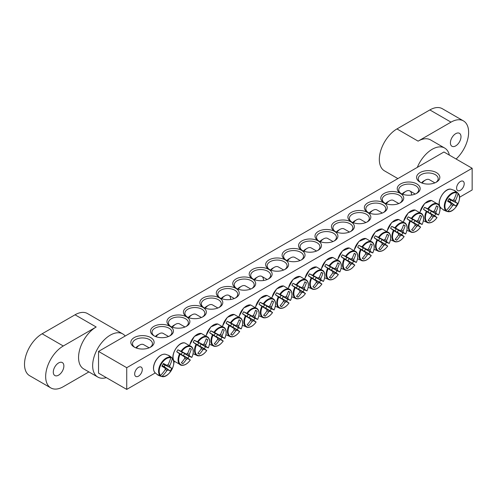 <?xml version="1.0" encoding="UTF-8"?>
<svg xmlns="http://www.w3.org/2000/svg" width="497" height="497" viewBox="0 0 497 497"><rect width="100%" height="100%" fill="white"/><g stroke="black" fill="none" stroke-linecap="round" stroke-linejoin="round"><path stroke-width="0.75" d="M154.437 336.059A9.971 5.753 180 0 1 152.007 332.294A9.971 5.753 180 0 1 158.158 326.976A9.971 5.753 180 0 1 169.023 328.225A9.971 5.753 180 0 1 171.943 332.294A9.971 5.753 180 0 1 169.514 336.059M472.15 168.272L443.951 151.995L98.53 351.422L126.729 367.699L472.15 168.272L472.15 189.978L459.532 197.266M440.976 207.982L440.031 208.523M174.739 361.686L173.795 362.232M155.238 372.949L126.729 389.406L98.53 373.129L98.53 351.422M170.08 326.392A11.462 6.616 0 0 0 153.871 326.392A11.462 6.616 0 0 0 153.871 335.755A11.462 6.616 0 0 0 170.08 335.755A11.462 6.616 0 0 0 170.08 326.392M186.53 316.893A11.462 6.616 0 0 0 170.316 316.893A11.462 6.616 0 0 0 170.316 326.256A11.462 6.616 0 0 0 186.53 326.256A11.462 6.616 0 0 0 186.53 316.893M219.425 297.902A11.462 6.616 0 0 0 203.217 297.902A11.462 6.616 0 0 0 203.217 307.264A11.462 6.616 0 0 0 219.425 307.264A11.462 6.616 0 0 0 219.425 297.902M252.327 278.91A11.462 6.616 0 0 0 236.112 278.91A11.462 6.616 0 0 0 236.112 288.266A11.462 6.616 0 0 0 252.327 288.266A11.462 6.616 0 0 0 252.327 278.91M285.222 259.912A11.462 6.616 0 0 0 269.007 259.912A11.462 6.616 0 0 0 269.007 269.275A11.462 6.616 0 0 0 285.222 269.275A11.462 6.616 0 0 0 285.222 259.912M384.15 202.801A11.462 6.616 0 0 0 400.365 202.801A11.462 6.616 0 0 0 400.365 193.439A11.462 6.616 0 0 0 384.15 193.439A11.462 6.616 0 0 0 384.15 202.801L384.15 202.801M351.255 221.792A11.462 6.616 0 0 0 367.463 221.792A11.462 6.616 0 0 0 367.463 212.43A11.462 6.616 0 0 0 351.255 212.43A11.462 6.616 0 0 0 351.255 221.792L351.255 221.792M318.353 240.784A11.462 6.616 0 0 0 334.568 240.784A11.462 6.616 0 0 0 334.568 231.428A11.462 6.616 0 0 0 318.353 231.428A11.462 6.616 0 0 0 318.353 240.784L318.353 240.784M285.458 259.782A11.462 6.616 0 0 0 301.673 259.782A11.462 6.616 0 0 0 301.673 250.42A11.462 6.616 0 0 0 285.458 250.42A11.462 6.616 0 0 0 285.458 259.782L285.458 259.782M419.984 182.113A11.63 6.716 0 0 0 436.434 182.113A11.63 6.716 0 0 0 436.434 172.614A11.63 6.716 0 0 0 419.984 172.614A11.63 6.716 0 0 0 419.984 182.113L419.984 182.113M134.246 347.08A11.63 6.716 0 0 0 150.697 347.08A11.63 6.716 0 0 0 150.697 337.581A11.63 6.716 0 0 0 134.246 337.581A11.63 6.716 0 0 0 134.246 347.08L134.246 347.08M301.909 250.283A11.462 6.616 0 0 0 318.117 250.283A11.462 6.616 0 0 0 318.117 240.921A11.462 6.616 0 0 0 301.909 240.921A11.462 6.616 0 0 0 301.909 250.283L301.909 250.283M334.804 231.291A11.462 6.616 0 0 0 351.019 231.291A11.462 6.616 0 0 0 351.019 221.929A11.462 6.616 0 0 0 334.804 221.929A11.462 6.616 0 0 0 334.804 231.291L334.804 231.291M367.699 212.294A11.462 6.616 0 0 0 383.914 212.294A11.462 6.616 0 0 0 383.914 202.938A11.462 6.616 0 0 0 367.699 202.938A11.462 6.616 0 0 0 367.699 212.294L367.699 212.294M400.601 193.302A11.462 6.616 0 0 0 416.809 193.302A11.462 6.616 0 0 0 416.809 183.94A11.462 6.616 0 0 0 400.601 183.94A11.462 6.616 0 0 0 400.601 193.302L400.601 193.302M268.771 269.411A11.462 6.616 0 0 0 252.563 269.411A11.462 6.616 0 0 0 252.563 278.774A11.462 6.616 0 0 0 268.771 278.774A11.462 6.616 0 0 0 268.771 269.411M235.876 288.403A11.462 6.616 0 0 0 219.662 288.403A11.462 6.616 0 0 0 219.662 297.765A11.462 6.616 0 0 0 235.876 297.765A11.462 6.616 0 0 0 235.876 288.403M202.981 307.401A11.462 6.616 0 0 0 186.766 307.401A11.462 6.616 0 0 0 186.766 316.757A11.462 6.616 0 0 0 202.981 316.757A11.462 6.616 0 0 0 202.981 307.401M170.881 326.56A9.971 5.753 180 0 1 168.452 322.795A9.971 5.753 180 0 1 174.609 317.477A9.971 5.753 180 0 1 185.474 318.726A9.971 5.753 180 0 1 188.394 322.795A9.971 5.753 180 0 1 185.965 326.56M187.332 317.061A9.971 5.753 180 0 1 184.903 313.296A9.971 5.753 180 0 1 191.059 307.978A9.971 5.753 180 0 1 201.925 309.227A9.971 5.753 180 0 1 204.845 313.296A9.971 5.753 180 0 1 202.416 317.061M203.782 307.568A9.971 5.753 180 0 1 201.353 303.804A9.971 5.753 180 0 1 207.504 298.486A9.971 5.753 180 0 1 218.369 299.734A9.971 5.753 180 0 1 221.289 303.804A9.971 5.753 180 0 1 218.86 307.568M220.227 298.07A9.971 5.753 180 0 1 217.798 294.305A9.971 5.753 180 0 1 223.954 288.987A9.971 5.753 180 0 1 234.82 290.236A9.971 5.753 180 0 1 237.74 294.305A9.971 5.753 180 0 1 235.311 298.07M236.678 288.577A9.971 5.753 180 0 1 234.249 284.812A9.971 5.753 180 0 1 240.405 279.494A9.971 5.753 180 0 1 251.271 280.737A9.971 5.753 180 0 1 254.191 284.812A9.971 5.753 180 0 1 251.762 288.577M253.128 279.078A9.971 5.753 180 0 1 250.699 275.313A9.971 5.753 180 0 1 256.85 269.995A9.971 5.753 180 0 1 267.715 271.244A9.971 5.753 180 0 1 270.635 275.313A9.971 5.753 180 0 1 268.206 279.078M269.573 269.579A9.971 5.753 180 0 1 267.144 265.814A9.971 5.753 180 0 1 273.3 260.496A9.971 5.753 180 0 1 284.166 261.745A9.971 5.753 180 0 1 287.086 265.814A9.971 5.753 180 0 1 284.657 269.579M401.166 193.606A9.971 5.753 180 0 1 398.737 189.842A9.971 5.753 180 0 1 408.708 184.089A9.971 5.753 180 0 1 418.673 189.842A9.971 5.753 180 0 1 416.244 193.606M384.715 203.105A9.971 5.753 180 0 1 382.286 199.34A9.971 5.753 180 0 1 392.257 193.588A9.971 5.753 180 0 1 402.228 199.34A9.971 5.753 180 0 1 399.799 203.105M368.265 212.604A9.971 5.753 180 0 1 365.835 208.839A9.971 5.753 180 0 1 375.807 203.08A9.971 5.753 180 0 1 385.778 208.839A9.971 5.753 180 0 1 383.349 212.604M351.82 222.097A9.971 5.753 180 0 1 349.391 218.332A9.971 5.753 180 0 1 359.362 212.579A9.971 5.753 180 0 1 369.327 218.332A9.971 5.753 180 0 1 366.898 222.097M335.369 231.596A9.971 5.753 180 0 1 332.94 227.831A9.971 5.753 180 0 1 342.911 222.072A9.971 5.753 180 0 1 352.882 227.831A9.971 5.753 180 0 1 350.453 231.596M318.919 241.088A9.971 5.753 180 0 1 316.49 237.324A9.971 5.753 180 0 1 326.461 231.571A9.971 5.753 180 0 1 336.432 237.324A9.971 5.753 180 0 1 334.003 241.088M302.474 250.587A9.971 5.753 180 0 1 300.045 246.823A9.971 5.753 180 0 1 310.016 241.07A9.971 5.753 180 0 1 319.981 246.823A9.971 5.753 180 0 1 317.552 250.587M456.594 188.108A5.386 3.112 -60 0 1 458.942 182.691A5.386 3.112 -60 0 1 463.092 181.243A5.386 3.112 -60 0 1 463.092 187.462A5.386 3.112 -60 0 1 457.706 190.575A5.386 3.112 -60 0 1 456.594 188.108M134.668 373.968A5.386 3.112 -60 0 1 137.017 368.55A5.386 3.112 -60 0 1 141.173 367.103A5.386 3.112 -60 0 1 141.173 373.328A5.386 3.112 -60 0 1 135.787 376.434A5.386 3.112 -60 0 1 134.668 373.968M286.023 260.086A9.971 5.753 180 0 1 283.594 256.322A9.971 5.753 180 0 1 293.565 250.563A9.971 5.753 180 0 1 303.537 256.322A9.971 5.753 180 0 1 301.107 260.086M134.88 347.422A9.971 5.753 180 0 1 132.5 343.688A9.971 5.753 180 0 1 142.471 337.935A9.971 5.753 180 0 1 152.442 343.688A9.971 5.753 180 0 1 150.063 347.422M420.617 182.449A9.971 5.753 180 0 1 418.238 178.721A9.971 5.753 180 0 1 428.209 172.962A9.971 5.753 180 0 1 438.18 178.721A9.971 5.753 180 0 1 435.801 182.449M126.729 367.699L126.729 389.406M444.113 210.281A11.214 6.473 -60 0 1 443.517 210.001A11.214 6.473 -60 0 1 443.43 209.945A11.214 6.473 -60 0 1 442.976 209.622L445.834 210.647L446.356 210.436A10.282 5.939 -60 0 1 447.058 199.098A10.282 5.939 -60 0 1 456.526 192.817L456.445 192.264L454.128 190.301A11.214 6.473 -60 0 1 454.637 190.531A11.214 6.473 -60 0 1 455.271 190.96L457.097 192.277L458.041 193.7A10.282 5.939 -60 0 1 457.339 205.037A10.282 5.939 -60 0 1 447.872 211.312L446.169 211.206L444.163 210.194M446.356 210.436A33.206 25.341 -60 0 0 450.984 204.658A3.293 1.901 -60 0 1 450.984 203.267A33.206 1.671 -145.9 0 1 447.598 201.217A32.765 24.999 -60 0 0 449.158 198.508A33.206 1.671 25.9 0 1 452.63 200.415A3.293 1.901 -60 0 1 453.836 199.719A33.206 25.341 -60 0 0 456.526 192.817M458.041 193.7A33.206 28.683 120 0 1 455.488 200.67A3.293 1.901 -60 0 1 455.488 202.062A33.206 1.671 25.9 0 1 457.538 203.341A32.765 28.298 120 0 1 455.973 206.05A33.206 1.671 -145.9 0 1 453.836 204.913A3.293 1.901 -60 0 1 452.63 205.609A33.206 28.683 120 0 1 447.872 211.312M453.37 199.9L455.488 200.67M422.17 183.101A7.977 4.603 -60 0 1 425.389 180.076A7.977 4.603 -60 0 1 429.377 179.684L434.887 182.859M425.389 180.076L423.506 181.163A5.318 3.069 120 0 0 421.586 182.884M447.921 200.689L453.836 204.913M452.63 205.609L450.909 204.168M450.984 203.267L447.803 200.881M455.488 202.062L448.866 199.048M448.977 198.85L452.63 200.415M457.538 203.341L448.803 199.16M455.973 206.05L449.94 201.707L450.76 200.291M447.983 200.577L449.94 201.707M168.396 355.268A11.214 6.473 -60 0 1 168.899 355.498A11.214 6.473 -60 0 1 168.992 355.548A11.214 6.473 -60 0 1 169.533 355.927L171.359 357.244L172.304 358.666A10.282 5.939 -60 0 1 171.602 370.004A10.282 5.939 -60 0 1 162.134 376.279L160.432 376.173L158.375 375.247A11.214 6.473 -60 0 1 157.692 374.918A11.214 6.473 -60 0 1 157.238 374.589L160.096 375.614L160.618 375.403A10.282 5.939 -60 0 1 161.32 364.065A10.282 5.939 -60 0 1 170.788 357.79L170.707 357.231L168.396 355.268M172.304 358.666A33.206 28.683 120 0 1 169.75 365.637A3.293 1.901 -60 0 1 169.75 367.028A33.206 1.671 25.9 0 1 171.8 368.308A32.765 28.298 120 0 1 170.235 371.023A33.206 1.671 -145.9 0 1 168.104 369.886A3.293 1.901 -60 0 1 166.899 370.582A33.206 28.683 120 0 1 162.134 376.279M166.899 370.582L165.172 369.134M160.618 375.403A33.206 25.341 -60 0 0 165.246 369.631A3.293 1.901 -60 0 1 165.246 368.24A33.206 1.671 -145.9 0 1 161.86 366.183A32.765 24.999 -60 0 0 163.42 363.475A33.206 1.671 25.9 0 1 166.899 365.382A3.293 1.901 -60 0 1 168.104 364.686A33.206 25.341 -60 0 0 170.788 357.79M136.433 348.068A7.977 4.603 -60 0 1 139.651 345.042A7.977 4.603 -60 0 1 143.639 344.651L149.15 347.832M139.651 345.042L137.775 346.129A5.318 3.069 120 0 0 135.849 347.85M163.24 363.823L166.899 365.382M167.638 364.873L169.75 365.637M169.75 367.028L163.128 364.015M165.246 368.24L162.065 365.848M162.184 365.662L168.104 369.886M171.8 368.308L163.066 364.133M170.235 371.023L164.209 366.68L165.023 365.258M162.252 365.55L164.209 366.68M308.333 275.792A11.214 6.473 -60 0 1 308.873 274.791A11.214 6.473 -60 0 1 309.469 273.822L313.228 275.549A10.282 5.939 -60 0 1 322.696 270.896A10.282 5.939 -60 0 1 323.398 281.42L320.627 280.258A11.214 6.473 -60 0 1 319.484 282.234L321.882 284.054A10.282 5.939 -60 0 1 312.414 288.707A10.282 5.939 -60 0 1 311.712 278.183L308.333 275.792L312.93 278.444A2.268 1.311 -60 0 1 314.067 276.475L317.987 278.152A3.293 1.901 -60 0 1 319.192 277.456A33.206 25.341 -60 0 0 321.329 272.306A32.765 1.646 25.9 0 1 322.895 273.213A33.206 28.683 120 0 1 320.845 278.407A3.293 1.901 -60 0 1 320.845 279.799A33.206 1.671 25.9 0 1 323.398 281.42L323.28 281.401M320.845 279.799L316.03 277.606A2.268 1.311 -60 0 1 314.887 279.581L319.484 282.234M320.627 280.258L316.03 277.606M313.228 275.549A33.206 1.671 25.9 0 1 317.987 278.152M321.801 283.961L321.882 284.054A33.206 1.671 -145.9 0 1 319.192 282.65A3.293 1.901 -60 0 1 317.987 283.346A33.206 28.683 120 0 1 314.514 287.72A32.765 1.646 -145.9 0 1 312.948 286.819A33.206 25.341 -60 0 0 316.34 282.395A3.293 1.901 -60 0 1 316.34 281.004A33.206 1.671 -145.9 0 1 311.712 278.183M314.887 279.581L319.192 282.65M287.589 260.751A7.977 4.603 -60 0 1 290.745 257.813A7.977 4.603 -60 0 1 294.733 257.415L300.12 260.527M290.745 257.813L288.863 258.9A5.318 3.069 120 0 0 287.011 260.534M316.34 281.004L312.93 278.444M317.987 283.346L316.266 281.905M318.726 277.637L320.845 278.407M314.514 287.72L313.073 286.682M322.895 273.213L321.267 272.48M314.067 276.475L309.469 273.822M324.777 266.293A11.214 6.473 -60 0 1 325.318 265.292A11.214 6.473 -60 0 1 325.92 264.323L329.679 266.057A10.282 5.939 -60 0 1 339.147 261.403A10.282 5.939 -60 0 1 339.849 271.927L337.072 270.766A11.214 6.473 -60 0 1 335.935 272.735L338.327 274.555A10.282 5.939 -60 0 1 328.859 279.208A10.282 5.939 -60 0 1 328.157 268.684L324.777 266.293L329.374 268.952A2.268 1.311 -60 0 1 330.517 266.976L334.438 268.653A3.293 1.901 -60 0 1 335.643 267.958A33.206 25.341 -60 0 0 337.774 262.814A32.765 1.646 25.9 0 1 339.339 263.714A33.206 28.683 120 0 1 337.289 268.908A3.293 1.901 -60 0 1 337.289 270.3A33.206 1.671 25.9 0 1 339.849 271.927L339.731 271.902M337.289 270.3L332.474 268.113A2.268 1.311 -60 0 1 331.337 270.082L335.935 272.735M337.072 270.766L332.474 268.113M329.679 266.057A33.206 1.671 25.9 0 1 334.438 268.653M338.252 274.468L338.327 274.555A33.206 1.671 -145.9 0 1 335.643 273.157A3.293 1.901 -60 0 1 334.438 273.853A33.206 28.683 120 0 1 330.965 278.227A32.765 1.646 -145.9 0 1 329.399 277.32A33.206 25.341 -60 0 0 332.791 272.903A3.293 1.901 -60 0 1 332.791 271.505A33.206 1.671 -145.9 0 1 328.157 268.684M331.337 270.082L335.643 273.157M304.04 251.252A7.977 4.603 -60 0 1 307.196 248.314A7.977 4.603 -60 0 1 311.184 247.922L316.57 251.035M307.196 248.314L305.313 249.401A5.318 3.069 120 0 0 303.462 251.035M332.791 271.505L329.374 268.952M334.438 273.853L332.717 272.406M335.177 268.144L337.289 268.908M330.965 278.227L329.517 277.183M339.339 263.714L337.718 262.988M330.517 266.976L325.92 264.323M341.228 256.8A11.214 6.473 -60 0 1 341.768 255.793A11.214 6.473 -60 0 1 342.365 254.831L346.123 256.558A10.282 5.939 -60 0 1 355.591 251.904A10.282 5.939 -60 0 1 356.293 262.428L353.522 261.267A11.214 6.473 -60 0 1 352.385 263.236L354.777 265.063A10.282 5.939 -60 0 1 345.309 269.716A10.282 5.939 -60 0 1 344.607 259.192L341.228 256.8L345.825 259.453A2.268 1.311 -60 0 1 346.962 257.483L350.888 259.161A3.293 1.901 -60 0 1 352.093 258.465A33.206 25.341 -60 0 0 354.224 253.315A32.765 1.646 25.9 0 1 355.79 254.222A33.206 28.683 120 0 1 353.74 259.415A3.293 1.901 -60 0 1 353.74 260.807A33.206 1.671 25.9 0 1 356.293 262.428L356.181 262.41M353.74 260.807L348.925 258.614A2.268 1.311 -60 0 1 347.788 260.583L352.385 263.236M353.522 261.267L348.925 258.614M346.123 256.558A33.206 1.671 25.9 0 1 350.888 259.161M354.703 264.969L354.777 265.063A33.206 1.671 -145.9 0 1 352.093 263.658A3.293 1.901 -60 0 1 350.888 264.354A33.206 28.683 120 0 1 347.415 268.728A32.765 1.646 -145.9 0 1 345.85 267.827A33.206 25.341 -60 0 0 349.242 263.404A3.293 1.901 -60 0 1 349.242 262.012A33.206 1.671 -145.9 0 1 344.607 259.192M347.788 260.583L352.093 263.658M320.484 241.753A7.977 4.603 -60 0 1 323.64 238.821A7.977 4.603 -60 0 1 327.629 238.423L333.021 241.536M323.64 238.821L321.764 239.902A5.318 3.069 120 0 0 319.913 241.536M349.242 262.012L345.825 259.453M350.888 264.354L349.161 262.907M351.627 258.645L353.74 259.415M347.415 268.728L345.968 267.69M355.79 254.222L354.168 253.489M346.962 257.483L342.365 254.831M357.678 247.301A11.214 6.473 -60 0 1 358.219 246.301A11.214 6.473 -60 0 1 358.815 245.332L362.574 247.059A10.282 5.939 -60 0 1 372.042 242.406A10.282 5.939 -60 0 1 372.744 252.936L369.973 251.774A11.214 6.473 -60 0 1 368.83 253.743L371.228 255.564A10.282 5.939 -60 0 1 361.76 260.217A10.282 5.939 -60 0 1 361.058 249.693L357.678 247.301L362.276 249.954A2.268 1.311 -60 0 1 363.413 247.984L367.333 249.662A3.293 1.901 -60 0 1 368.538 248.966A33.206 25.341 -60 0 0 370.675 243.822A32.765 1.646 25.9 0 1 372.241 244.723A33.206 28.683 120 0 1 370.19 249.916A3.293 1.901 -60 0 1 370.19 251.308A33.206 1.671 25.9 0 1 372.744 252.936L372.626 252.911M370.19 251.308L365.376 249.115A2.268 1.311 -60 0 1 364.233 251.091L368.83 253.743M369.973 251.774L365.376 249.115M362.574 247.059A33.206 1.671 25.9 0 1 367.333 249.662M371.147 255.477L371.228 255.564A33.206 1.671 -145.9 0 1 368.538 254.16A3.293 1.901 -60 0 1 367.333 254.855A33.206 28.683 120 0 1 363.86 259.229A32.765 1.646 -145.9 0 1 362.294 258.328A33.206 25.341 -60 0 0 365.686 253.905A3.293 1.901 -60 0 1 365.686 252.513A33.206 1.671 -145.9 0 1 361.058 249.693M364.233 251.091L368.538 254.16M336.935 232.261A7.977 4.603 -60 0 1 340.091 229.322A7.977 4.603 -60 0 1 344.079 228.931L349.466 232.037M340.091 229.322L338.208 230.409A5.318 3.069 120 0 0 336.357 232.043M365.686 252.513L362.276 249.954M367.333 254.855L365.612 253.414M368.072 249.146L370.19 249.916M363.86 259.229L362.419 258.192M372.241 244.723L370.613 243.99M363.413 247.984L358.815 245.332M374.129 237.808A11.214 6.473 -60 0 1 374.663 236.802A11.214 6.473 -60 0 1 375.266 235.833L379.025 237.566A10.282 5.939 -60 0 1 388.492 232.913A10.282 5.939 -60 0 1 389.194 243.437L386.417 242.275A11.214 6.473 -60 0 1 385.281 244.244L387.672 246.065A10.282 5.939 -60 0 1 378.205 250.724A10.282 5.939 -60 0 1 377.503 240.194L374.129 237.808L378.72 240.461A2.268 1.311 -60 0 1 379.863 238.485L383.783 240.163A3.293 1.901 -60 0 1 384.989 239.467A33.206 25.341 -60 0 0 387.12 234.323A32.765 1.646 25.9 0 1 388.685 235.224A33.206 28.683 120 0 1 386.635 240.418A3.293 1.901 -60 0 1 386.635 241.815A33.206 1.671 25.9 0 1 389.194 243.437L389.076 243.412M386.635 241.815L381.82 239.622A2.268 1.311 -60 0 1 380.683 241.592L385.281 244.244M386.417 242.275L381.82 239.622M379.025 237.566A33.206 1.671 25.9 0 1 383.783 240.163M387.598 245.978L387.672 246.065A33.206 1.671 -145.9 0 1 384.989 244.667A3.293 1.901 -60 0 1 383.783 245.363A33.206 28.683 120 0 1 380.311 249.736A32.765 1.646 -145.9 0 1 378.745 248.829A33.206 25.341 -60 0 0 382.137 244.412A3.293 1.901 -60 0 1 382.137 243.021A33.206 1.671 -145.9 0 1 377.503 240.194M380.683 241.592L384.989 244.667M353.386 222.762A7.977 4.603 -60 0 1 356.542 219.823A7.977 4.603 -60 0 1 360.53 219.432L365.916 222.544M356.542 219.823L354.659 220.91A5.318 3.069 120 0 0 352.808 222.544M382.137 243.021L378.72 240.461M383.783 245.363L382.063 243.915M384.523 239.653L386.635 240.418M380.311 249.736L378.863 248.693M388.685 235.224L387.064 234.497M379.863 238.485L375.266 235.833M390.574 228.309A11.214 6.473 -60 0 1 391.114 227.309A11.214 6.473 -60 0 1 391.711 226.34L395.469 228.067A10.282 5.939 -60 0 1 404.937 223.414A10.282 5.939 -60 0 1 405.639 233.938L402.868 232.776A11.214 6.473 -60 0 1 401.731 234.752L404.123 236.572A10.282 5.939 -60 0 1 394.655 241.225A10.282 5.939 -60 0 1 393.953 230.701L390.574 228.309L395.171 230.962A2.268 1.311 -60 0 1 396.308 228.993L400.234 230.67A3.293 1.901 -60 0 1 401.439 229.974A33.206 25.341 -60 0 0 403.57 224.824A32.765 1.646 25.9 0 1 405.136 225.731A33.206 28.683 120 0 1 403.086 230.925A3.293 1.901 -60 0 1 403.086 232.316A33.206 1.671 25.9 0 1 405.639 233.938L405.527 233.919M403.086 232.316L398.271 230.123A2.268 1.311 -60 0 1 397.134 232.093L401.731 234.752M402.868 232.776L398.271 230.123M395.469 228.067A33.206 1.671 25.9 0 1 400.234 230.67M404.049 236.479L404.123 236.572A33.206 1.671 -145.9 0 1 401.439 235.168A3.293 1.901 -60 0 1 400.234 235.864A33.206 28.683 120 0 1 396.761 240.237A32.765 1.646 -145.9 0 1 395.196 239.337A33.206 25.341 -60 0 0 398.588 234.913A3.293 1.901 -60 0 1 398.588 233.522A33.206 1.671 -145.9 0 1 393.953 230.701M397.134 232.093L401.439 235.168M369.83 213.263A7.977 4.603 -60 0 1 372.986 210.33A7.977 4.603 -60 0 1 376.974 209.933L382.367 213.045M372.986 210.33L371.11 211.418A5.318 3.069 120 0 0 369.259 213.045M398.588 233.522L395.171 230.962M400.234 235.864L398.507 234.416M400.973 230.154L403.086 230.925M396.761 240.237L395.314 239.2M405.136 225.731L403.514 224.998M396.308 228.993L391.711 226.34M407.024 218.81A11.214 6.473 -60 0 1 407.565 217.81A11.214 6.473 -60 0 1 408.161 216.841L411.92 218.574A10.282 5.939 -60 0 1 421.388 213.915A10.282 5.939 -60 0 1 422.09 224.445L419.319 223.283A11.214 6.473 -60 0 1 418.176 225.253L420.574 227.073A10.282 5.939 -60 0 1 411.106 231.726A10.282 5.939 -60 0 1 410.404 221.202L407.024 218.81L411.622 221.469A2.268 1.311 -60 0 1 412.758 219.494L416.679 221.171A3.293 1.901 -60 0 1 417.884 220.475A33.206 25.341 -60 0 0 420.021 215.331A32.765 1.646 25.9 0 1 421.586 216.232A33.206 28.683 120 0 1 419.536 221.426A3.293 1.901 -60 0 1 419.536 222.818A33.206 1.671 25.9 0 1 422.09 224.445L421.972 224.42M419.536 222.818L414.722 220.631A2.268 1.311 -60 0 1 413.585 222.6L418.176 225.253M419.319 223.283L414.722 220.631M411.92 218.574A33.206 1.671 25.9 0 1 416.679 221.171M420.493 226.986L420.574 227.073A33.206 1.671 -145.9 0 1 417.884 225.675A3.293 1.901 -60 0 1 416.679 226.371A33.206 28.683 120 0 1 413.206 230.738A32.765 1.646 -145.9 0 1 411.64 229.838A33.206 25.341 -60 0 0 415.032 225.414A3.293 1.901 -60 0 1 415.032 224.023A33.206 1.671 -145.9 0 1 410.404 221.202M413.585 222.6L417.884 225.675M386.281 203.77A7.977 4.603 -60 0 1 389.437 200.831A7.977 4.603 -60 0 1 393.425 200.44L398.811 203.546M389.437 200.831L387.554 201.919A5.318 3.069 120 0 0 385.703 203.553M415.032 224.023L411.622 221.469M416.679 226.371L414.958 224.924M417.418 220.656L419.536 221.426M413.206 230.738L411.764 229.701M421.586 216.232L419.959 215.499M412.758 219.494L408.161 216.841M423.475 209.318A11.214 6.473 -60 0 1 424.009 208.311A11.214 6.473 -60 0 1 424.612 207.342L428.371 209.075A10.282 5.939 -60 0 1 437.838 204.422A10.282 5.939 -60 0 1 438.54 214.946L435.763 213.785A11.214 6.473 -60 0 1 434.626 215.754L437.018 217.58A10.282 5.939 -60 0 1 427.55 222.234A10.282 5.939 -60 0 1 426.848 211.703L423.475 209.318L428.066 211.97A2.268 1.311 -60 0 1 429.209 210.001L433.129 211.679A3.293 1.901 -60 0 1 434.335 210.977A33.206 25.341 -60 0 0 436.472 205.833A32.765 1.646 25.9 0 1 438.031 206.733A33.206 28.683 120 0 1 435.981 211.933A3.293 1.901 -60 0 1 435.981 213.325A33.206 1.671 25.9 0 1 438.54 214.946L438.422 214.928M435.981 213.325L431.166 211.132A2.268 1.311 -60 0 1 430.029 213.101L434.626 215.754M435.763 213.785L431.166 211.132M428.371 209.075A33.206 1.671 25.9 0 1 433.129 211.679M436.944 217.487L437.018 217.58A33.206 1.671 -145.9 0 1 434.335 216.176A3.293 1.901 -60 0 1 433.129 216.872A33.206 28.683 120 0 1 429.656 221.246A32.765 1.646 -145.9 0 1 428.091 220.339A33.206 25.341 -60 0 0 431.483 215.922A3.293 1.901 -60 0 1 431.483 214.53A33.206 1.671 -145.9 0 1 426.848 211.703M430.029 213.101L434.335 216.176M402.732 194.271A7.977 4.603 -60 0 1 405.887 191.339A7.977 4.603 -60 0 1 409.876 190.941A7.977 4.603 -60 0 1 411.51 195.041M405.887 191.339L404.005 192.42A5.318 3.069 120 0 0 402.154 194.054M431.483 214.53L428.066 211.97M433.129 216.872L431.408 215.425M433.869 211.163L435.981 211.933M429.656 221.246L428.209 220.202M438.031 206.733L436.409 206.007M429.209 210.001L424.612 207.342M291.882 285.29A11.214 6.473 -60 0 1 292.422 284.284A11.214 6.473 -60 0 1 293.019 283.315L296.777 285.048A10.282 5.939 -60 0 1 306.245 280.395A10.282 5.939 -60 0 1 306.947 290.919L304.176 289.757A11.214 6.473 -60 0 1 303.04 291.727L305.431 293.553A10.282 5.939 -60 0 1 295.963 298.206A10.282 5.939 -60 0 1 295.261 287.676L291.882 285.29L296.479 287.943A2.268 1.311 -60 0 1 297.616 285.974L301.542 287.645A3.293 1.901 -60 0 1 302.748 286.949A33.206 25.341 -60 0 0 304.878 281.805A32.765 1.646 25.9 0 1 306.444 282.706A33.206 28.683 120 0 1 304.394 287.906A3.293 1.901 -60 0 1 304.394 289.297A33.206 1.671 25.9 0 1 306.947 290.919L306.835 290.9M304.394 289.297L299.579 287.104A2.268 1.311 -60 0 1 298.442 289.074L303.04 291.727M304.176 289.757L299.579 287.104M296.777 285.048A33.206 1.671 25.9 0 1 301.542 287.645M305.351 293.46L305.431 293.553A33.206 1.671 -145.9 0 1 302.748 292.149A3.293 1.901 -60 0 1 301.542 292.845A33.206 28.683 120 0 1 298.07 297.218A32.765 1.646 -145.9 0 1 296.504 296.311A33.206 25.341 -60 0 0 299.896 291.894A3.293 1.901 -60 0 1 299.896 290.503A33.206 1.671 -145.9 0 1 295.261 287.676M298.442 289.074L302.748 292.149M271.138 270.244A7.977 4.603 -60 0 1 274.294 267.311A7.977 4.603 -60 0 1 278.283 266.914L283.675 270.026M274.294 267.311L272.418 268.392A5.318 3.069 120 0 0 270.567 270.026M299.896 290.503L296.479 287.943M301.542 292.845L299.815 291.397M302.282 287.136L304.394 287.906M298.07 297.218L296.622 296.175M306.444 282.706L304.823 281.979M297.616 285.974L293.019 283.315M275.431 294.783A11.214 6.473 -60 0 1 275.972 293.783A11.214 6.473 -60 0 1 276.574 292.814L280.333 294.547A10.282 5.939 -60 0 1 289.801 289.888A10.282 5.939 -60 0 1 290.503 300.418L287.726 299.256A11.214 6.473 -60 0 1 286.589 301.225L288.981 303.046A10.282 5.939 -60 0 1 279.513 307.699A10.282 5.939 -60 0 1 278.811 297.175L275.431 294.783L280.028 297.436A2.268 1.311 -60 0 1 281.172 295.466L285.092 297.144A3.293 1.901 -60 0 1 286.297 296.448A33.206 25.341 -60 0 0 288.428 291.304A32.765 1.646 25.9 0 1 289.993 292.205A33.206 28.683 120 0 1 287.943 297.399A3.293 1.901 -60 0 1 287.943 298.79A33.206 1.671 25.9 0 1 290.503 300.418L290.385 300.393M287.943 298.79L283.128 296.597A2.268 1.311 -60 0 1 281.992 298.573L286.589 301.225M287.726 299.256L283.128 296.597M280.333 294.547A33.206 1.671 25.9 0 1 285.092 297.144M288.906 302.959L288.981 303.046A33.206 1.671 -145.9 0 1 286.297 301.642A3.293 1.901 -60 0 1 285.092 302.344A33.206 28.683 120 0 1 281.619 306.711A32.765 1.646 -145.9 0 1 280.053 305.81A33.206 25.341 -60 0 0 283.445 301.387A3.293 1.901 -60 0 1 283.445 299.995A33.206 1.671 -145.9 0 1 278.811 297.175M281.992 298.573L286.297 301.642M254.694 279.743A7.977 4.603 -60 0 1 257.85 276.804A7.977 4.603 -60 0 1 261.838 276.413A7.977 4.603 -60 0 1 263.472 280.507M257.85 276.804L255.967 277.891A5.318 3.069 120 0 0 254.116 279.525M283.445 299.995L280.028 297.436M285.092 302.344L283.371 300.896M285.831 296.628L287.943 297.399M281.619 306.711L280.171 305.674M289.993 292.205L288.372 291.472M281.172 295.466L276.574 292.814M258.987 304.282A11.214 6.473 -60 0 1 259.527 303.282A11.214 6.473 -60 0 1 260.124 302.313L263.882 304.04A10.282 5.939 -60 0 1 273.35 299.387A10.282 5.939 -60 0 1 274.052 309.911L271.281 308.749A11.214 6.473 -60 0 1 270.138 310.724L272.536 312.545A10.282 5.939 -60 0 1 263.068 317.198A10.282 5.939 -60 0 1 262.366 306.674L258.987 304.282L263.584 306.935A2.268 1.311 -60 0 1 264.721 304.965L268.641 306.643A3.293 1.901 -60 0 1 269.846 305.947A33.206 25.341 -60 0 0 271.983 300.797A32.765 1.646 25.9 0 1 273.549 301.704A33.206 28.683 120 0 1 271.499 306.897A3.293 1.901 -60 0 1 271.499 308.289A33.206 1.671 25.9 0 1 274.052 309.911L273.934 309.892M271.499 308.289L266.684 306.096A2.268 1.311 -60 0 1 265.541 308.065L270.138 310.724M271.281 308.749L266.684 306.096M263.882 304.04A33.206 1.671 25.9 0 1 268.641 306.643M272.455 312.451L272.536 312.545A33.206 1.671 -145.9 0 1 269.846 311.141A3.293 1.901 -60 0 1 268.641 311.836A33.206 28.683 120 0 1 265.168 316.21A32.765 1.646 -145.9 0 1 263.603 315.309A33.206 25.341 -60 0 0 266.995 310.886A3.293 1.901 -60 0 1 266.995 309.494A33.206 1.671 -145.9 0 1 262.366 306.674M265.541 308.065L269.846 311.141M238.243 289.235A7.977 4.603 -60 0 1 241.399 286.303A7.977 4.603 -60 0 1 245.388 285.905L250.774 289.018M241.399 286.303L239.517 287.39A5.318 3.069 120 0 0 237.665 289.018M266.995 309.494L263.584 306.935M268.641 311.836L266.92 310.389M269.38 306.127L271.499 306.897M265.168 316.21L263.727 315.173M273.549 301.704L271.921 300.971M264.721 304.965L260.124 302.313M242.536 313.781A11.214 6.473 -60 0 1 243.076 312.775A11.214 6.473 -60 0 1 243.673 311.805L247.431 313.539A10.282 5.939 -60 0 1 256.899 308.885A10.282 5.939 -60 0 1 257.601 319.409L254.831 318.248A11.214 6.473 -60 0 1 253.694 320.217L256.085 322.037A10.282 5.939 -60 0 1 246.618 326.697A10.282 5.939 -60 0 1 245.916 316.167L242.536 313.781L247.133 316.434A2.268 1.311 -60 0 1 248.27 314.458L252.196 316.135A3.293 1.901 -60 0 1 253.402 315.44A33.206 25.341 -60 0 0 255.533 310.296A32.765 1.646 25.9 0 1 257.098 311.197A33.206 28.683 120 0 1 255.048 316.39A3.293 1.901 -60 0 1 255.048 317.782A33.206 1.671 25.9 0 1 257.601 319.409L257.489 319.385M255.048 317.782L250.233 315.595A2.268 1.311 -60 0 1 249.096 317.564L253.694 320.217M254.831 318.248L250.233 315.595M247.431 313.539A33.206 1.671 25.9 0 1 252.196 316.135M256.005 321.95L256.085 322.037A33.206 1.671 -145.9 0 1 253.402 320.64A3.293 1.901 -60 0 1 252.196 321.335A33.206 28.683 120 0 1 248.724 325.709A32.765 1.646 -145.9 0 1 247.158 324.802A33.206 25.341 -60 0 0 250.544 320.385A3.293 1.901 -60 0 1 250.544 318.993A33.206 1.671 -145.9 0 1 245.916 316.167M249.096 317.564L253.402 320.64M221.792 298.734A7.977 4.603 -60 0 1 224.948 295.796A7.977 4.603 -60 0 1 228.937 295.404A7.977 4.603 -60 0 1 230.577 299.505M224.948 295.796L223.072 296.883A5.318 3.069 120 0 0 221.215 298.517M250.544 318.993L247.133 316.434M252.196 321.335L250.469 319.888M252.936 315.626L255.048 316.39M248.724 325.709L247.276 324.665M257.098 311.197L255.477 310.47M248.27 314.458L243.673 311.805M226.085 323.274A11.214 6.473 -60 0 1 226.626 322.273A11.214 6.473 -60 0 1 227.228 321.304L230.987 323.031A10.282 5.939 -60 0 1 240.455 318.378A10.282 5.939 -60 0 1 241.157 328.908L238.38 327.74A11.214 6.473 -60 0 1 237.243 329.716L239.635 331.536A10.282 5.939 -60 0 1 230.167 336.189A10.282 5.939 -60 0 1 229.465 325.665L226.085 323.274L230.683 325.926A2.268 1.311 -60 0 1 231.819 323.957L235.746 325.634A3.293 1.901 -60 0 1 236.951 324.939A33.206 25.341 -60 0 0 239.082 319.788A32.765 1.646 25.9 0 1 240.647 320.695A33.206 28.683 120 0 1 238.597 325.889A3.293 1.901 -60 0 1 238.597 327.281A33.206 1.671 25.9 0 1 241.157 328.908L241.039 328.884M238.597 327.281L233.783 325.088A2.268 1.311 -60 0 1 232.646 327.063L237.243 329.716M238.38 327.74L233.783 325.088M230.987 323.031A33.206 1.671 25.9 0 1 235.746 325.634M239.56 331.449L239.635 331.536A33.206 1.671 -145.9 0 1 236.951 330.132A3.293 1.901 -60 0 1 235.746 330.828A33.206 28.683 120 0 1 232.273 335.202A32.765 1.646 -145.9 0 1 230.707 334.301A33.206 25.341 -60 0 0 234.099 329.878A3.293 1.901 -60 0 1 234.099 328.486A33.206 1.671 -145.9 0 1 229.465 325.665M232.646 327.063L236.951 330.132M205.348 308.233A7.977 4.603 -60 0 1 208.504 305.295A7.977 4.603 -60 0 1 212.486 304.897L217.879 308.01M208.504 305.295L206.622 306.382A5.318 3.069 120 0 0 204.77 308.016M234.099 328.486L230.683 325.926M235.746 330.828L234.025 329.387M236.485 325.119L238.597 325.889M232.273 335.202L230.825 334.164M240.647 320.695L239.026 319.962M231.819 323.957L227.228 321.304M209.641 332.773A11.214 6.473 -60 0 1 210.181 331.766A11.214 6.473 -60 0 1 210.778 330.797L214.536 332.53A10.282 5.939 -60 0 1 224.004 327.877A10.282 5.939 -60 0 1 224.706 338.401L221.929 337.239A11.214 6.473 -60 0 1 220.792 339.209L223.19 341.035A10.282 5.939 -60 0 1 213.722 345.688A10.282 5.939 -60 0 1 213.02 335.164L209.641 332.773L214.238 335.425A2.268 1.311 -60 0 1 215.375 333.456L219.295 335.133A3.293 1.901 -60 0 1 220.5 334.438A33.206 25.341 -60 0 0 222.637 329.287A32.765 1.646 25.9 0 1 224.203 330.188A33.206 28.683 120 0 1 222.153 335.388A3.293 1.901 -60 0 1 222.153 336.78A33.206 1.671 25.9 0 1 224.706 338.401L224.588 338.382M222.153 336.78L217.338 334.587A2.268 1.311 -60 0 1 216.195 336.556L220.792 339.209M221.929 337.239L217.338 334.587M214.536 332.53A33.206 1.671 25.9 0 1 219.295 335.133M223.11 340.942L223.19 341.035A33.206 1.671 -145.9 0 1 220.5 339.631A3.293 1.901 -60 0 1 219.295 340.327A33.206 28.683 120 0 1 215.822 344.701A32.765 1.646 -145.9 0 1 214.257 343.8A33.206 25.341 -60 0 0 217.649 339.376A3.293 1.901 -60 0 1 217.649 337.985A33.206 1.671 -145.9 0 1 213.02 335.164M216.195 336.556L220.5 339.631M188.897 317.726A7.977 4.603 -60 0 1 192.053 314.794A7.977 4.603 -60 0 1 196.042 314.396L201.428 317.508M192.053 314.794L190.171 315.875A5.318 3.069 120 0 0 188.32 317.508M217.649 337.985L214.238 335.425M219.295 340.327L217.574 338.879M220.034 334.618L222.153 335.388M215.822 344.701L214.381 343.657M224.203 330.188L222.575 329.461M215.375 333.456L210.778 330.797M193.19 342.265A11.214 6.473 -60 0 1 193.731 341.265A11.214 6.473 -60 0 1 194.327 340.296L198.086 342.029A10.282 5.939 -60 0 1 207.553 337.376A10.282 5.939 -60 0 1 208.255 347.9L205.485 346.738A11.214 6.473 -60 0 1 204.348 348.708L206.74 350.528A10.282 5.939 -60 0 1 197.272 355.181A10.282 5.939 -60 0 1 196.57 344.657L193.19 342.265L197.787 344.924A2.268 1.311 -60 0 1 198.924 342.949L202.851 344.626A3.293 1.901 -60 0 1 204.056 343.93A33.206 25.341 -60 0 0 206.187 338.786A32.765 1.646 25.9 0 1 207.752 339.687A33.206 28.683 120 0 1 205.702 344.881A3.293 1.901 -60 0 1 205.702 346.272A33.206 1.671 25.9 0 1 208.255 347.9L208.144 347.875M205.702 346.272L200.887 344.086A2.268 1.311 -60 0 1 199.751 346.055L204.348 348.708M205.485 346.738L200.887 344.086M198.086 342.029A33.206 1.671 25.9 0 1 202.851 344.626M206.659 350.441L206.74 350.528A33.206 1.671 -145.9 0 1 204.056 349.13A3.293 1.901 -60 0 1 202.851 349.826A33.206 28.683 120 0 1 199.378 354.199A32.765 1.646 -145.9 0 1 197.812 353.292A33.206 25.341 -60 0 0 201.198 348.875A3.293 1.901 -60 0 1 201.198 347.478A33.206 1.671 -145.9 0 1 196.57 344.657M199.751 346.055L204.056 349.13M172.447 327.225A7.977 4.603 -60 0 1 175.603 324.286A7.977 4.603 -60 0 1 179.591 323.895L184.983 327.007M175.603 324.286L173.726 325.373A5.318 3.069 120 0 0 171.869 327.007M201.198 347.478L197.787 344.924M202.851 349.826L201.123 348.378M203.59 344.117L205.702 344.881M199.378 354.199L197.93 353.156M207.752 339.687L206.131 338.954M198.924 342.949L194.327 340.296M176.739 351.764A11.214 6.473 -60 0 1 177.28 350.764A11.214 6.473 -60 0 1 177.883 349.795L181.641 351.522A10.282 5.939 -60 0 1 191.109 346.869A10.282 5.939 -60 0 1 191.811 357.393L189.034 356.231A11.214 6.473 -60 0 1 187.897 358.207L190.289 360.027A10.282 5.939 -60 0 1 180.821 364.68A10.282 5.939 -60 0 1 180.119 354.156L176.739 351.764L181.337 354.417A2.268 1.311 -60 0 1 182.474 352.448L186.4 354.125A3.293 1.901 -60 0 1 187.605 353.429A33.206 25.341 -60 0 0 189.736 348.279A32.765 1.646 25.9 0 1 191.302 349.186A33.206 28.683 120 0 1 189.251 354.38A3.293 1.901 -60 0 1 189.251 355.771A33.206 1.671 25.9 0 1 191.811 357.393L191.693 357.374M189.251 355.771L184.437 353.578A2.268 1.311 -60 0 1 183.3 355.554L187.897 358.207M189.034 356.231L184.437 353.578M181.641 351.522A33.206 1.671 25.9 0 1 186.4 354.125M190.214 359.934L190.289 360.027A33.206 1.671 -145.9 0 1 187.605 358.623A3.293 1.901 -60 0 1 186.4 359.319A33.206 28.683 120 0 1 182.927 363.692A32.765 1.646 -145.9 0 1 181.362 362.791A33.206 25.341 -60 0 0 184.754 358.368A3.293 1.901 -60 0 1 184.754 356.976A33.206 1.671 -145.9 0 1 180.119 354.156M183.3 355.554L187.605 358.623M156.002 336.717A7.977 4.603 -60 0 1 159.158 333.785A7.977 4.603 -60 0 1 163.14 333.388L168.533 336.5M159.158 333.785L157.276 334.872A5.318 3.069 120 0 0 155.424 336.5M184.754 356.976L181.337 354.417M186.4 359.319L184.679 357.871M187.139 353.609L189.251 354.38M182.927 363.692L181.48 362.655M191.302 349.186L189.68 348.453M182.474 352.448L177.883 349.795M455.699 133.681A7.48 4.318 120 0 0 450.816 140.266A7.48 4.318 120 0 0 451.966 146.261A7.48 4.318 120 0 0 459.439 141.943A7.48 4.318 120 0 0 459.439 133.308A7.48 4.318 120 0 0 455.699 133.681M449.369 155.12A24.925 14.388 120 0 0 444.666 148.044L430.564 139.905A24.925 14.388 120 0 0 418.107 141.142L451.003 122.144A24.925 14.388 -60 0 1 463.465 120.914A24.925 14.388 -60 0 1 456.116 159.015M397.88 178.591L384.492 170.862A24.925 14.388 -60 0 1 380.671 150.895A24.925 14.388 -60 0 1 396.954 128.928L418.107 141.142M444.666 148.044A24.925 14.388 120 0 0 417.294 167.383M463.465 120.914L442.318 108.7A24.925 14.388 120 0 0 429.855 109.936L396.954 128.928M58.584 375.16A7.48 4.318 120 0 0 63.467 368.575A7.48 4.318 120 0 0 62.324 362.58A7.48 4.318 120 0 0 54.844 366.898A7.48 4.318 120 0 0 54.844 375.533A7.48 4.318 120 0 0 58.584 375.16M125.188 336.028A24.925 14.388 120 0 0 122.74 333.909L87.497 313.557A24.925 14.388 -60 0 0 75.035 314.794L96.182 327.001A24.925 14.388 120 0 0 79.899 348.962A24.925 14.388 120 0 0 83.72 368.936L97.816 377.074A24.925 14.388 120 0 0 106.302 377.614M122.74 333.909A24.925 14.388 120 0 0 110.278 335.14A24.925 14.388 120 0 0 93.995 357.107A24.925 14.388 120 0 0 97.816 377.074M96.182 327.001L63.281 345.993A24.925 14.388 -60 0 0 47.004 367.96A24.925 14.388 -60 0 0 50.824 387.927A24.925 14.388 -60 0 0 63.281 386.697L88.882 371.918M75.035 314.794L42.133 333.785A24.925 14.388 120 0 0 25.85 355.746A24.925 14.388 120 0 0 29.671 375.72L50.824 387.927M440.578 207.553A10.76 6.212 -60 0 1 441.504 195.893A10.76 6.212 -60 0 1 451.139 189.264C444.535 187.22 435.509 202.851 440.578 207.553L443.43 209.951M447.312 211.505A10.717 6.188 120 0 0 447.698 211.592C454.258 213.511 463.142 198.129 458.197 193.401A10.717 6.188 120 0 0 457.923 193.116M456.445 192.264A10.717 6.188 120 0 0 446.523 198.788A10.717 6.188 120 0 0 445.834 210.647M155.766 360.859A10.76 6.212 -60 0 1 165.402 354.231C161.885 353.87 158.63 356.057 155.636 360.785C153.039 365.742 152.772 369.65 154.84 372.52A10.76 6.212 -60 0 1 155.766 360.859M170.707 357.231A10.717 6.188 120 0 0 160.786 363.754A10.717 6.188 120 0 0 160.096 375.614M161.575 376.471A10.717 6.188 120 0 0 161.96 376.564C168.52 378.484 177.404 363.096 172.459 358.374A10.717 6.188 120 0 0 172.192 358.088M304.909 278.618A10.76 6.212 -60 0 1 306.86 273.63A10.76 6.212 -60 0 1 316.496 266.995L309.501 269.933L304.798 278.537M311.19 277.835A10.717 6.188 120 0 0 313.054 289.329L308.196 287.303M323.423 281.445C325.336 277.034 325.38 273.598 323.553 271.138A10.717 6.188 120 0 0 312.669 275.276M321.36 269.125A10.76 6.212 -60 0 1 323.311 264.131A10.76 6.212 -60 0 1 332.947 257.502L325.945 260.44L321.248 269.045M327.635 268.337A10.717 6.188 120 0 0 329.499 279.836L324.647 277.804M339.873 271.946C341.787 267.541 341.83 264.106 340.004 261.646A10.717 6.188 120 0 0 329.113 265.777M337.805 259.627A10.76 6.212 -60 0 1 339.762 254.638A10.76 6.212 -60 0 1 349.397 248.003L342.396 250.942L337.699 259.546M344.086 258.844A10.717 6.188 120 0 0 345.949 270.337L341.097 268.312M356.318 262.447C358.231 258.042 358.275 254.607 356.448 252.147A10.717 6.188 120 0 0 345.564 256.278M354.255 250.128A10.76 6.212 -60 0 1 356.206 245.139A10.76 6.212 -60 0 1 365.842 238.51L358.846 241.443L354.144 250.047M360.536 249.345A10.717 6.188 120 0 0 362.4 260.838L357.542 258.813M372.769 252.954C374.682 248.543 374.726 245.114 372.899 242.648A10.717 6.188 120 0 0 362.015 246.785M370.706 240.635A10.76 6.212 -60 0 1 372.657 235.64A10.76 6.212 -60 0 1 382.292 229.011L375.291 231.95L370.594 240.554M376.981 239.846A10.717 6.188 120 0 0 378.844 251.345L373.993 249.314M389.219 243.455C391.133 239.051 391.176 235.615 389.35 233.155A10.717 6.188 120 0 0 378.459 237.286M387.151 231.136A10.76 6.212 -60 0 1 389.108 226.147A10.76 6.212 -60 0 1 398.743 219.512L391.742 222.451L387.045 231.055M393.431 230.353A10.717 6.188 120 0 0 395.295 241.846L390.443 239.821M405.664 233.963C407.577 229.552 407.621 226.116 405.794 223.656A10.717 6.188 120 0 0 394.91 227.788M403.601 221.637A10.76 6.212 -60 0 1 405.552 216.649A10.76 6.212 -60 0 1 415.188 210.02L408.192 212.958L403.489 221.563M409.882 220.854A10.717 6.188 120 0 0 411.746 232.347L406.888 230.322M422.245 214.157A10.717 6.188 120 0 0 411.361 218.295M420.052 212.144A10.76 6.212 -60 0 1 422.003 207.156A10.76 6.212 -60 0 1 431.638 200.521L424.637 203.459L419.94 212.064M426.327 211.362A10.717 6.188 120 0 0 428.19 222.855L423.338 220.823M438.565 214.965C440.479 210.56 440.522 207.125 438.696 204.665A10.717 6.188 120 0 0 427.805 208.796M288.459 288.117A10.76 6.212 -60 0 1 290.416 283.128A10.76 6.212 -60 0 1 300.051 276.494L293.05 279.432L288.353 288.036M294.74 287.334A10.717 6.188 120 0 0 296.603 298.827L291.751 296.796M306.972 290.938C308.885 286.533 308.929 283.097 307.103 280.637A10.717 6.188 120 0 0 296.218 284.769M272.014 297.61A10.76 6.212 -60 0 1 273.965 292.621A10.76 6.212 -60 0 1 283.601 285.992L276.599 288.931L271.902 297.535M278.289 296.827A10.717 6.188 120 0 0 280.153 308.32L275.301 306.295M290.528 300.437C292.441 296.026 292.484 292.596 290.658 290.13A10.717 6.188 120 0 0 279.768 294.267M255.564 307.109A10.76 6.212 -60 0 1 257.514 302.12A10.76 6.212 -60 0 1 267.15 295.485L260.155 298.424L255.452 307.028M261.844 306.326A10.717 6.188 120 0 0 263.708 317.819L258.85 315.794M274.077 309.935C275.99 305.525 276.034 302.089 274.207 299.629A10.717 6.188 120 0 0 263.323 303.76M239.113 316.608A10.76 6.212 -60 0 1 241.07 311.613A10.76 6.212 -60 0 1 250.705 304.984L243.704 307.923L239.001 316.527M245.394 315.819A10.717 6.188 120 0 0 247.257 327.318L242.406 325.286M257.626 319.428C259.54 315.023 259.583 311.588 257.757 309.128A10.717 6.188 120 0 0 246.872 313.259M222.668 326.1A10.76 6.212 -60 0 1 224.619 321.112A10.76 6.212 -60 0 1 234.255 314.477L227.253 317.415L222.557 326.02M228.943 325.318A10.717 6.188 120 0 0 230.807 336.811L225.955 334.785M241.182 328.927C243.095 324.516 243.139 321.087 241.312 318.62A10.717 6.188 120 0 0 230.422 322.758M206.218 335.599A10.76 6.212 -60 0 1 208.168 330.611A10.76 6.212 -60 0 1 217.804 323.976L210.809 326.914L206.106 335.518M212.499 334.816A10.717 6.188 120 0 0 214.362 346.31L209.504 344.284M224.731 338.42C226.644 334.015 226.688 330.58 224.861 328.119A10.717 6.188 120 0 0 213.977 332.251M189.767 345.092A10.76 6.212 -60 0 1 191.724 340.103A10.76 6.212 -60 0 1 201.36 333.475L194.358 336.413L189.655 345.017M196.048 344.309A10.717 6.188 120 0 0 197.912 355.809L193.06 353.777M208.28 347.919C210.194 343.514 210.237 340.078 208.411 337.618A10.717 6.188 120 0 0 197.526 341.75M174.348 361.263A10.76 6.212 -60 0 1 175.273 349.602A10.76 6.212 -60 0 1 184.909 342.967C178.299 340.923 169.272 356.56 174.348 361.263L181.461 365.301C184.505 365.649 187.456 363.897 190.32 360.039M179.597 353.808A10.717 6.188 120 0 0 181.461 365.301M191.836 357.418C193.743 353.007 193.787 349.571 191.966 347.111A10.717 6.188 120 0 0 181.076 351.242M429.855 109.936L451.003 122.144M42.133 333.785L63.281 345.993M446.169 211.206L447.698 211.592M458.197 193.401L457.097 192.277M454.643 190.531L451.139 189.264M168.905 355.498L165.402 354.231M157.692 374.918L154.84 372.52M160.432 376.173L161.96 376.564M172.459 358.374L171.359 357.244M323.553 271.138L316.496 266.995M313.054 289.329C316.098 289.683 319.049 287.925 321.907 284.067M340.004 261.646L332.947 257.502M329.499 279.836C332.543 280.184 335.5 278.426 338.358 274.568M356.448 252.147L349.397 248.003M345.949 270.337C348.993 270.685 351.944 268.933 354.808 265.075M372.899 242.648L365.842 238.51M362.4 260.838C365.444 261.192 368.395 259.434 371.253 255.576M389.35 233.155L382.292 229.011M378.844 251.345C381.889 251.693 384.846 249.941 387.703 246.077M405.794 223.656L398.743 219.512M395.295 241.846C398.339 242.194 401.29 240.442 404.154 236.584M422.115 224.464C424.028 220.059 424.071 216.624 422.245 214.164L415.188 210.02M411.746 232.347C414.79 232.702 417.741 230.943 420.599 227.086M438.696 204.665L431.638 200.521M428.19 222.855C431.234 223.203 434.192 221.451 437.049 217.587M415.262 194.054L409.876 190.941M307.103 280.637L300.051 276.494M296.603 298.827C299.648 299.175 302.598 297.423 305.462 293.559M290.658 290.13L283.601 285.992M280.153 308.32C283.197 308.674 286.154 306.916 289.012 303.058M267.224 279.519L261.838 276.413M274.207 299.629L267.15 295.485M263.708 317.819C266.752 318.167 269.703 316.415 272.561 312.557M257.757 309.128L250.705 304.984M247.257 327.318C250.302 327.666 253.253 325.914 256.117 322.05M234.329 298.517L228.937 295.404M241.312 318.62L234.255 314.477M230.807 336.811C233.851 337.165 236.808 335.407 239.666 331.549M224.861 328.119L217.804 323.976M214.362 346.31C217.406 346.657 220.357 344.906 223.215 341.048M208.411 337.618L201.36 333.475M197.912 355.809C200.956 356.156 203.907 354.398 206.771 350.54M191.966 347.111L184.909 342.967"/></g></svg>
